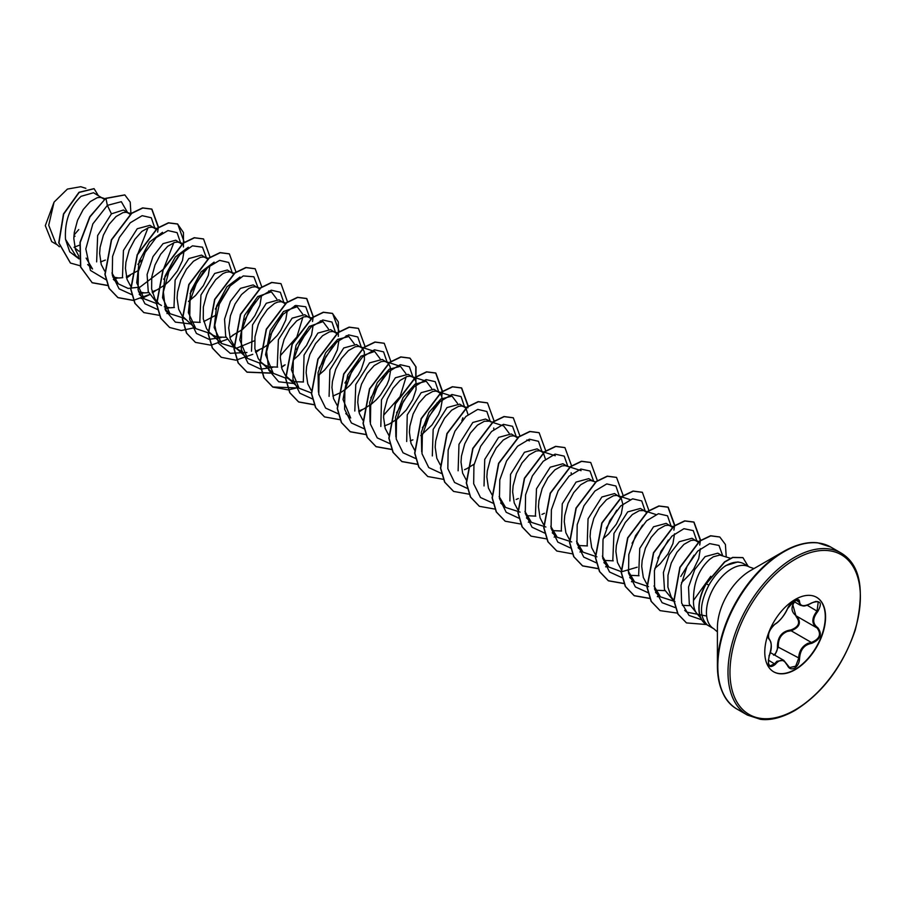 <?xml version="1.0" encoding="UTF-8"?>
<svg xmlns="http://www.w3.org/2000/svg" width="906" height="906" viewBox="0 0 906 906"><rect width="100%" height="100%" fill="white"/><g stroke="black" fill="none" stroke-linecap="round" stroke-linejoin="round"><path stroke-width="1.36" d="M775.332 623.872C779.964 620.893 783.984 615.887 787.405 608.855L794.596 600.395C797.733 598.809 799.398 599.285 799.579 601.833C800.213 606.533 804.245 606.884 811.663 602.909C820.564 599.863 822.603 602.75 817.756 611.561C812.388 618.424 812.388 623.792 817.756 627.665C822.603 634.211 820.564 639.443 811.663 643.351C804.245 644.721 800.213 649.727 799.579 658.379C799.398 662.75 797.733 665.989 794.596 668.107C791.391 669.67 788.99 668.764 787.405 665.423C783.973 659.126 779.953 658.764 775.332 664.347C769.307 669.036 767.28 666.148 769.251 655.672C771.844 647.19 771.844 641.822 769.251 639.557C767.28 634.676 769.307 629.443 775.332 623.872A0.702 0.589 63.4 0 1 775.072 624.177C768.129 628.934 767.371 639.172 768.911 638.662L768.82 638.594M768.288 663.396L769.919 666.001L774.619 663.758L776.929 661.244L783.735 660.338L787.405 665.423M796.77 599.24C790.451 606.069 790.451 611.743 796.77 616.25C801.572 622.513 799.692 627.348 791.131 630.769L787.303 631.437C780.995 634.155 778.005 639.228 778.356 646.658L774.868 655.208M787.541 665.231L789.613 667.586L795.672 666.182L798.65 658.379C798.945 651.267 802.037 646.25 807.914 643.339L811.425 642.49C819.749 638.934 821.629 634.098 817.065 627.971L817.065 627.971C811.482 623.917 811.482 618.243 817.065 610.95L818.243 601.912L815.559 601.437M773.543 655.151C776.216 653.317 777.518 650.508 777.439 646.714C777.597 636.748 782.093 631.154 790.927 629.93C798.922 626.85 800.655 622.399 796.125 616.567L792.456 603.475M816.533 597.269A43.001 24.824 -60 0 1 822.931 631.765A43.001 24.824 -60 0 1 794.879 669.523A43.001 24.824 -60 0 1 773.531 671.742M795.174 599.478A43.001 24.824 -60 0 1 816.668 597.348A43.001 24.824 -60 0 1 823.26 631.799A43.001 24.824 -60 0 1 795.174 669.693A43.001 24.824 -60 0 1 773.679 671.822A43.001 24.824 -60 0 1 767.088 637.371A43.001 24.824 -60 0 1 795.174 599.478M814.619 542.705A93.193 53.805 120 0 0 783.305 551.641L793.962 546.477C802.75 543.147 810.689 541.935 817.778 542.83L830.802 547.077A93.601 54.043 120 0 0 784.007 551.709A93.601 54.043 120 0 0 722.852 634.189A93.601 54.043 120 0 0 737.201 709.194C724.789 702.388 718.186 687.914 717.405 665.774L717.405 627.745A46.614 26.908 120 0 1 750.361 570.655L783.305 551.641A93.193 53.805 120 0 0 717.405 665.774A93.193 53.805 120 0 0 725.321 697.371M753.962 568.583L749.466 567.031A35.64 20.578 120 0 0 731.64 568.798A35.64 20.578 120 0 0 708.356 600.214A35.64 20.578 120 0 0 713.826 628.775L708.243 625.548A35.64 20.578 -60 0 1 707.326 624.97M710.757 576.284L693.509 600.44A31.823 18.369 120 0 0 697.348 614.189L700.768 618.051M740.179 562.422L737.846 561.947L725.887 565.537L724.12 566.794A35.64 20.578 -60 0 1 726.057 565.582A35.64 20.578 -60 0 1 740.179 562.422A35.64 20.578 -60 0 1 743.883 563.815L749.466 567.031M748.152 566.284L742.954 557.654L732.818 557.518L724.755 562.014L706.284 583.747A35.594 20.555 -60 0 0 706.465 624.517A35.594 20.555 -60 0 0 707.382 624.993C699.07 616.805 699.557 603.532 708.866 585.197C713.294 577.507 718.379 571.369 724.12 566.794M73.998 247.259L79.524 245.175M104.394 199.365L93.522 192.74L81.076 196.319C69.739 207.066 64.541 221.392 65.504 239.297L75.991 256.115L78.958 257.825M102.933 198.176L100.328 197.372L97.236 197.689L90.238 201.608L83.239 209.49L77.554 220.271L74.292 232.446L73.816 238.527L75.436 249.603L78.867 256.205M100.521 261.959L105.334 260.079M130.351 214.439L123.431 210.011L111.427 213.839L97.655 235.526L96.636 261.879M128.743 213.08L126.138 212.276L123.057 212.593L116.059 216.511L109.06 224.394L103.375 235.175L100.102 247.349L99.626 253.431L101.246 264.507L104.688 271.109M112.718 276.976L118.731 277.995L122.763 277.689M126.33 276.862L138.573 270.396M156.172 229.343L149.92 225.311L137.236 228.742L123.443 250.475L122.491 276.93M154.552 227.984L151.948 227.18L148.867 227.497L141.868 231.415L134.869 239.297L129.184 250.079L125.923 262.253L125.447 268.335L127.055 279.41L130.724 286.285M138.527 291.879L144.552 292.898L148.607 292.581M152.151 291.755L156.965 289.875M181.981 244.246L175.741 240.215L163.057 243.646L152.978 256.636L147.1 274.507L148.256 291.63L156.817 302.785L161.449 305.458M180.362 242.876L177.769 242.083L174.677 242.4L167.678 246.319L160.679 254.201L154.994 264.982L151.732 277.157L151.63 289.025L154.96 298.912L158.539 303.329M164.348 306.783L170.362 307.802L174.416 307.485M207.791 259.15L201.551 255.107L188.867 258.55L175.13 280.101L174.009 306.375M206.183 257.78L203.578 256.987L200.498 257.293L193.499 261.222L186.5 269.105L180.804 279.886L177.542 292.06L177.066 298.142L178.686 309.206L182.129 315.809M182.344 316.092L195.809 328.606L188.357 312.627L190.815 291.053L201.121 271.879L214.122 262.117M190.962 321.947L200.226 322.389M203.771 321.562L216.013 315.107M233.454 273.872L227.361 270.011L214.677 273.453L200.939 295.005L199.841 321.336M231.993 272.683L229.388 271.891L226.307 272.196L222.887 273.623L215.719 279.626L209.229 289.116L206.625 294.79L203.352 306.964L203.261 318.833L206.579 328.719L209.467 332.468L213.069 335.265L217.293 336.987L226.047 337.292M259.263 288.776L253.182 284.914L240.486 288.357L230.407 301.347L224.541 319.206L225.696 336.341L234.258 347.496L241.789 351.494M257.802 287.587L255.198 286.794L252.117 287.1L248.708 288.527L241.54 294.529L235.039 304.02L230.441 315.707L228.697 327.949L230.305 339.014L235.277 347.372L238.89 350.169M255.401 351.369L263.227 347.881L268.255 344.427L277.168 335.514L280.769 330.43L285.741 320.056L287.338 310.271M285.231 303.85L278.991 299.818L266.307 303.261L252.536 324.903L251.494 351.222M283.623 302.491L281.019 301.698L277.927 302.004L274.518 303.431L267.349 309.433L260.849 318.923L258.244 324.597L254.982 336.772L254.88 348.64L258.21 358.527L261.098 362.275L264.699 365.061L268.912 366.794L277.666 367.1M311.041 318.753L304.801 314.722L292.117 318.165L278.391 339.705L277.27 366.024M309.433 317.394L306.828 316.602L303.748 316.907L296.749 320.837L289.75 328.719L284.065 339.501L280.792 351.675L280.316 357.757L281.936 368.821L285.379 375.424M285.594 375.707L290.509 379.965L294.733 381.698L303.476 382.004M336.862 333.657L330.611 329.625L317.927 333.068L304.054 355.061L303.329 381.607M335.243 332.298L332.638 331.505L329.558 331.811L322.559 335.741L315.56 343.623L309.875 354.393L306.613 366.579L306.137 372.66L307.746 383.725L311.188 390.327M332.842 396.081L340.656 392.592L345.684 389.138L350.384 384.959L358.21 375.141L361.098 369.908L364.416 359.909L364.325 351.879L362.672 348.561M362.513 348.391L356.432 344.529L343.748 347.972L329.897 369.886L329.093 396.364M361.052 347.202L358.459 346.409L355.367 346.715L348.368 350.645L341.369 358.527L335.684 369.297L332.423 381.483L331.947 387.564L333.555 398.629L337.225 405.514M358.651 410.984L363.465 409.104M388.334 363.295L382.241 359.433L369.557 362.876L355.764 384.597L354.812 411.03M386.873 362.106L384.269 361.313L381.177 361.619L374.189 365.548L367.19 373.431L361.494 384.201L358.232 396.386L357.757 402.457L359.376 413.532L362.819 420.135M384.461 425.888L389.274 424.008M389.523 423.883L397.315 418.946L406.228 410.033L412.717 399.716L416.047 389.716L415.945 381.686L414.676 378.867L412.683 377.009L408.051 374.337L395.367 377.779L381.46 399.852L380.826 426.477M412.683 377.009L410.078 376.205L406.998 376.522L399.999 380.452L393 388.323L387.315 399.104L384.042 411.29L383.578 417.36L385.186 428.436L388.844 435.322M410.271 440.792L412.898 439.863M439.954 393.102L433.872 389.24L421.177 392.683L407.236 414.869L406.692 441.516M438.493 391.913L435.888 391.109L432.808 391.426L425.809 395.344L418.81 403.227L413.125 414.008L409.863 426.194L409.387 432.264L410.996 443.34L414.665 450.225M465.775 408.006L459.682 404.144L446.998 407.575L433.159 429.433L432.321 455.933M464.314 406.817L461.709 406.013L458.617 406.33L451.618 410.248L444.62 418.13L438.934 428.912L435.673 441.086L435.197 447.168L436.817 458.243L440.248 464.846M492.354 422.298L485.491 419.048L472.807 422.479L458.98 444.314L458.119 470.792M488.98 421.211L484.438 421.233L477.439 425.152L470.44 433.034L464.755 443.815L461.482 455.99L461.007 462.071L462.626 473.147L466.284 480.033M517.394 437.802L511.301 433.951L498.617 437.383L484.733 459.41L484.031 485.944M518.164 437.202L513.328 435.82L510.248 436.137L503.249 440.056L496.25 447.938L490.565 458.719L487.303 470.894L486.828 476.975L488.436 488.051L492.105 494.936M543.204 452.706L537.122 448.855L524.438 452.287L510.531 474.359L509.885 500.984M541.743 451.528L539.149 450.724L536.058 451.041L529.059 454.959L522.06 462.841L516.375 473.623L513.113 485.797L512.637 491.879L514.246 502.955L517.688 509.557M526.533 515.684L535.797 516.137M567.564 466.42L562.932 463.759L550.248 467.19L536.499 488.776L535.423 515.106M569.795 467.009L564.959 465.627L561.867 465.944L554.88 469.863L547.881 477.745L542.184 488.527L538.923 500.701L538.447 506.782L540.067 517.858L543.509 524.461M552.354 530.588L561.607 531.029M592.83 481.018L588.741 478.651L576.057 482.094L562.264 503.827L561.301 530.18M595.604 481.913L590.769 480.531L587.688 480.837L580.689 484.767L573.691 492.649L568.005 503.43L564.732 515.605L564.268 521.686L565.876 532.751L569.319 539.353M578.175 545.491L587.416 545.933M603.203 538.651L608.515 533.985L616.34 524.166L621.312 513.793L622.92 504.585L621.176 498.085L614.562 493.555L601.867 496.998L588.051 518.81L587.167 545.253M619.183 496.228L616.578 495.435L613.498 495.741L606.499 499.67L599.5 507.553L593.815 518.334L590.553 530.508L590.078 536.59L591.686 547.654L595.355 554.54M603.962 560.384L613.215 560.848M644.46 510.825L640.372 508.459L627.688 511.901L613.962 533.43L612.83 559.749M646.465 512.32L643.849 510.622L639.308 510.644L632.309 514.574L625.31 522.456L619.625 533.238L616.363 545.412L615.887 551.494L617.507 562.558L621.165 569.444M629.795 575.299L639.047 575.74M672.275 527.224L666.182 523.362L653.498 526.805L639.749 548.413L638.673 574.687M670.814 526.035L668.209 525.242L665.129 525.548L658.13 529.478L651.131 537.36L645.434 548.141L642.173 560.316L641.697 566.397L643.317 577.462L646.975 584.347M655.604 590.202L664.845 590.644M698.084 542.128L691.991 538.266L679.307 541.709L669.228 554.721L663.385 572.535L664.494 589.681L674.155 601.459M696.623 540.939L694.019 540.146L690.938 540.452L683.939 544.381L676.941 552.264L671.255 563.045L667.982 575.219L667.892 587.077L671.21 596.963L674.064 600.689M682.354 605.344L689.896 605.661M157.214 289.761L164.994 284.824L169.694 280.634L177.519 270.815L182.491 260.441L184.088 250.656M190.203 293.521L204.439 270.056M188.471 301.449L195.515 295.537L203.329 285.718L208.301 275.345L209.898 265.56M232.208 335.548L242.434 329.524L251.347 320.611L254.96 315.526L259.931 305.152L261.528 295.367M293.453 359.807L298.765 355.152L306.579 345.333L311.562 334.96L313.148 325.175M319.263 374.71L324.575 370.056L332.4 360.237L337.372 349.863L338.969 340.078M363.714 408.98L371.505 404.042L376.205 399.863L380.418 395.129L386.907 384.812L388.991 379.659L390.611 370.452L390.135 366.783L388.481 363.465M422.524 427.643L436.749 404.189M420.78 435.582L432.037 424.937L438.538 414.62L440.622 409.467L442.23 400.259L441.766 396.59L440.112 393.272M468.028 414.597L465.922 408.176M464.529 469.67L466.715 468.719M466.964 468.595L474.144 464.132M493.838 429.501L493.713 428.028M516.16 499.478L518.334 498.515M545.469 459.297L543.362 452.887M541.969 514.381L544.404 513.306M571.278 474.2L571.154 472.739M654.834 568.447L660.146 563.792L667.96 553.974L672.932 543.6L674.528 533.815M681.482 582.705L690.168 573.962L693.781 568.877L698.753 558.504L700.349 548.719M721.901 555.525L717.812 553.17L705.128 556.612L694.8 569.444L688.537 587.054L689.296 604.008L698.549 615.548M730.463 558.289L719.828 555.05L713.339 556.782L709.749 559.285C698.719 569.398 693.305 583.113 693.509 600.44M73.986 235.084L78.754 229.58M57.237 244.824L51.71 241.63L45.3 225.628L54.054 202.129L67.395 189.082L80.747 186.715L85.866 188.323M54.054 202.129L48.72 225.232L55.912 243.623L59.388 246.772M78.913 251.222L74.96 248.029M111.427 213.839L107.361 205.379L121.325 201.687L127.44 212.321M79.049 258.912L69.728 251.811L65.504 239.297M105.979 279.728L90.453 270.418L85.81 248.935L92.854 223.873L107.361 205.379L105.945 198.448L124.858 194.949L130.226 202.129L130.94 213.975M80.215 265.775L70.475 263.057L58.935 242.944L63.68 214.11L79.184 192.423L94.099 188.708L98.244 195.47M105.73 198.323L89.762 216.772L80 242.355L80.532 266.919L92.219 282.785L80.747 267.044L80.215 242.48L89.977 216.896L105.73 198.323L124.745 194.892M70.374 262.989L58.72 242.819L63.465 213.986L78.969 192.299L93.986 188.652M75.039 236.172L73.862 236.896M706.646 616.057L686.68 612.116L684.698 610.35M674.959 601.539L660.44 596.85L654.007 585.956M648.537 586.669L634.63 581.946L628.186 570.984M637.19 567.201L621.607 571.788L608.821 567.031L602.377 556.091M596.907 556.862L583 552.139L576.567 541.233M571.709 541.924L557.19 537.235L550.746 526.25M545.899 527.02L531.38 522.332L524.936 511.392M520.089 512.128L505.559 507.439L499.127 496.522M492.615 422.389L503.679 425.945L509.104 433.215M421.698 451.811L421.313 432.23L428.9 412.457L440.86 399.014L452.049 396.137L457.496 403.408M395.877 436.896L395.503 417.304L403.079 397.575L415.027 384.133L426.239 381.245L431.675 388.504M370.067 422.015L369.682 402.457L377.247 382.706L389.206 369.229L400.429 366.341L405.877 373.6M406.148 376.783L400.09 396.579L383.646 415.208M345.775 413.566L350.69 418.017L343.012 399.467L347.723 375.061L360.962 356.205L374.608 351.437L380.056 358.685M318.436 392.139L318.074 372.581L325.662 352.819L337.61 339.41L348.799 336.545L354.235 343.782M311.358 392.955L299.059 388.21L291.392 369.671L296.081 345.288L309.342 326.387L322.989 321.63L328.436 328.901M285.537 378.051L273.25 373.306L265.571 354.767L270.271 330.373L283.533 311.483L297.168 306.738L302.604 313.974M302.91 317.168L296.851 336.964L280.396 355.582M259.728 363.136L247.44 358.402L239.762 339.863L244.461 315.458L257.712 296.579L271.358 291.834L276.794 299.071M254.586 340.69L236.659 348.153L221.619 343.499L214.178 327.553L216.613 305.99L226.919 286.794L239.943 277.032M209.705 333.317L195.809 328.595M184.507 318.38L170 313.691L162.548 297.7L165.005 276.149L175.311 256.976L188.312 247.225M156.478 303.533L144.179 298.799L136.738 282.819L139.184 261.268L149.49 242.083L162.502 232.321M173.839 242.649L163.658 268.731M162.978 269.637L140.011 287.1L128.086 288.414L118.38 283.884L111.936 272.955M148.029 227.746L137.848 253.839M87.644 264.541L92.559 268.991L86.127 258.085M113.375 279.218L117.871 277.972M137.882 264.371L141.619 260.113M154.824 228.142L151.279 217.746L142.14 215.673L130.305 222.763L119.332 237.508L112.571 256.455L112.287 275.05L119.094 288.844L131.8 294.631M139.196 294.122L143.68 292.876M163.68 279.286L177.904 256.874M180.634 243.046L177.089 232.649L167.961 230.577L156.115 237.655L145.141 252.412L138.38 271.358L138.097 289.954L144.915 303.748L157.61 309.535M165.005 309.025L169.49 307.78M190.056 293.589L203.725 271.777M206.455 257.95L202.502 247.179L192.457 245.843L179.83 254.677L168.878 271.54L163.374 291.959L165.526 310.464L175.345 322.117L190.679 323.963M215.322 309.082L229.535 286.681M232.264 272.853L228.72 262.468L219.614 260.373L207.802 267.417L196.829 282.106L190.034 301.007L189.694 319.591L196.421 333.442L209.048 339.32M209.229 339.331L221.121 337.587M244.869 319.716L255.345 301.585M258.074 287.757L253.873 276.772L243.261 275.934L230.203 285.888L219.377 304.02L214.801 325.175L218.561 343.317L230.226 353.306L246.93 352.479M270.69 334.62L281.166 316.477M283.884 302.661L280.35 292.276L271.245 290.18L259.422 297.213L248.459 311.913L241.664 330.803L241.313 349.399L248.051 363.249L260.668 369.127M260.86 369.138L272.751 367.383M296.5 349.523L306.975 331.381M309.705 317.564L305.741 306.783L295.684 305.458L283.046 314.337L272.094 331.234L266.613 351.675L268.81 370.169L278.697 381.777L294.065 383.544M319.116 368.108L332.785 346.285M335.514 332.468L331.97 322.06L322.83 319.988L310.996 327.077L300.022 341.834L293.261 360.769L292.978 379.365L299.784 393.17L312.491 398.946M344.926 383.023L358.595 361.188M361.324 347.372L357.779 336.964L348.651 334.892L336.805 341.981L325.832 356.726L319.071 375.673L318.787 394.269L325.605 408.074L338.3 413.849M370.747 397.915L384.416 376.092M387.145 362.275L383.589 351.868L374.461 349.795L362.615 356.885L351.641 371.63L344.88 390.577L344.597 409.172L351.415 422.977L364.11 428.753M396.556 412.819L410.225 390.996M412.955 377.179L409.399 366.771L400.271 364.699L388.436 371.788L377.462 386.534L370.69 405.48L370.418 424.076L377.224 437.881L389.92 443.657M422.366 427.734L425.56 424.042M436.035 405.899L437.054 402.887M438.764 392.083L435.22 381.675L426.08 379.603L414.246 386.692L403.272 401.437L396.511 420.384L396.228 438.98L403.034 452.785L415.741 458.561M461.856 420.803L462.864 417.791M464.574 406.975L461.041 396.59L451.935 394.495L440.112 401.539L429.138 416.228L422.355 435.129L422.003 453.725L428.742 467.564L441.358 473.442M490.395 421.879L486.85 411.494L477.745 409.399L465.933 416.443L454.959 431.131L448.164 450.033L447.824 468.629L454.552 482.468L467.168 488.345M516.205 436.567L512.558 426.296L503.396 424.336L491.562 431.516L480.633 446.284L473.929 465.208L473.679 483.759L480.497 497.507L493.181 503.272M542.015 451.686L538.481 441.301L529.376 439.206L517.553 446.25L506.579 460.939L499.795 479.84L499.444 498.436L506.182 512.275L518.798 518.153M567.824 466.375L564.2 456.114L555.05 454.144L543.249 461.267L532.32 475.978L525.582 494.857L525.276 513.396L532.015 527.201L544.608 533.056M593.645 481.279L590.01 471.018L580.871 469.048L569.059 476.171L558.13 490.882L551.392 509.761L551.086 528.3L557.824 542.105L570.429 547.96M606.25 528.368L616.726 510.225M619.455 496.397L615.91 486.001L606.771 483.917L594.936 491.007L583.962 505.763L577.201 524.699L576.918 543.306L583.724 557.099L596.431 562.875M632.071 543.26L642.547 525.129M645.265 511.301L641.72 500.905L632.592 498.821L620.746 505.91L609.772 520.667L603.011 539.602L602.728 558.209L609.545 572.003L622.241 577.779M657.881 558.164L668.356 540.021M671.086 526.205L667.529 515.808L658.402 513.725L646.567 520.814L635.582 535.571L628.821 554.506L628.538 573.113L635.355 586.907L648.05 592.683M680.768 576.454L694.075 555.185M696.895 541.109L693.26 530.622L683.928 528.696L671.912 536.159L660.927 551.38L654.404 570.678L654.63 589.296L662.105 602.694L675.412 607.666M722.705 555.786L719.002 545.457L709.681 543.623L697.733 551.075L687.031 566.409L681.029 585.287L681.64 603.034L689.047 615.434L701.686 619.806M92.219 282.785L107.837 285.56M126.625 277.995L130.249 275.39M158.539 227.293L151.925 209.173L142.808 208.018L131.755 213.352L111.585 239.92L105.119 274.393L109.252 288.493L118.04 297.678L133.488 300.475M141.143 298.64L149.535 294.71M152.435 292.898L156.059 290.294M184.326 242.48L177.746 224.076L168.629 222.921L157.576 228.255L137.395 254.824L130.928 289.308L135.062 303.408L143.861 312.593L159.456 315.356M166.953 313.544L168.98 312.774M210.135 257.383L203.556 238.98L194.439 237.825L183.386 243.159L163.216 269.716L156.738 304.201L160.872 318.3L169.66 327.485L181.313 330.509L194.79 327.678M235.979 271.993L229.365 253.884L220.249 252.729L209.195 258.063L189.026 284.631L182.559 319.116L186.693 333.215L195.481 342.4L210.928 345.186M211.087 345.163L226.976 339.422M229.875 337.61L233.499 335.005M261.789 286.896L255.186 268.788L246.07 267.632L235.016 272.966L214.835 299.524L208.369 334.008L212.502 348.108L221.291 357.292L235.934 360.18L252.785 354.325M255.685 352.513L259.309 349.909M287.576 302.094L280.996 283.68L271.868 282.536L260.815 287.87L240.645 314.439L234.178 348.912L238.312 363.012L247.1 372.196L270.203 373.159M281.506 367.417L285.118 364.812M313.397 316.998L306.817 298.595L297.689 297.44L286.636 302.774L266.466 329.331L259.999 363.816L264.133 377.915L272.921 387.111L288.368 389.897M288.527 389.874L296.024 388.062M339.229 331.607L332.627 313.487L323.499 312.344L312.445 317.678L292.276 344.235L285.809 378.708L289.943 392.819L298.72 402.004L314.178 404.801M365.039 346.511L358.436 328.391L349.308 327.247L338.255 332.581L318.085 359.15L311.619 393.623L315.752 407.723L324.541 416.907L339.988 419.705M358.946 412.117L362.559 409.523M390.848 361.415L384.246 343.295L375.129 342.14L364.076 347.474L343.906 374.042L337.428 408.527L341.562 422.626L350.35 431.811L365.956 434.586M415.922 381.585L416.024 366.896L410.056 358.198L400.939 357.043L389.886 362.389L369.716 388.946L363.249 423.43L367.383 437.53L376.16 446.715L391.619 449.512M441.732 396.488L442.456 391.505M442.479 391.222L435.877 373.102L426.749 371.947L415.707 377.281L395.526 403.85L389.059 438.334L393.193 452.434L401.981 461.618L417.587 464.393M468.289 406.126L461.686 388.006L452.57 386.851L441.516 392.185L421.335 418.753L414.869 453.226L419.002 467.326L427.791 476.522L443.249 479.308M494.11 421.03L487.496 402.91L478.368 401.754L467.326 407.1L447.145 433.657L440.69 468.142L444.823 482.241L453.612 491.426L469.217 494.2M519.919 435.933L513.317 417.813L504.189 416.658L493.147 421.992L472.966 448.561L466.499 483.034L470.633 497.134L479.421 506.329L495.027 509.104M545.729 450.826L539.127 432.717L529.999 431.562L518.945 436.896L498.776 463.464L492.309 497.938L496.443 512.037L505.231 521.222L520.678 524.019M528.334 522.184L530.361 521.414M571.539 465.729L564.936 447.621L555.82 446.465L544.766 451.8L524.585 478.368L518.13 512.853L522.264 526.952L531.052 536.137L546.646 538.9M554.155 537.088L556.171 536.318M597.36 480.633L590.746 462.524L581.629 461.369L570.576 466.703L550.406 493.26L543.94 527.745L548.062 541.845L556.85 551.029L572.309 553.826M579.965 551.992L581.98 551.222M623.169 495.537L616.556 477.428L607.439 476.273L596.386 481.607L576.216 508.175L569.749 542.66L573.883 556.748L582.671 565.933L598.277 568.708M605.774 566.896L607.801 566.125M648.956 510.735L642.377 492.332L633.26 491.177L622.207 496.511L602.026 523.068L595.559 557.552L599.693 571.652L608.481 580.837L624.087 583.611M631.584 581.799L633.611 581.029M674.8 525.344L668.186 507.224L659.058 506.08L648.017 511.414L627.847 537.983L621.38 572.456L625.502 586.556L634.291 595.74L649.908 598.515M657.405 596.703L659.421 595.933M700.61 540.248L694.007 522.139L684.879 520.984L673.826 526.318L653.656 552.887L647.19 587.36L651.323 601.459L660.112 610.644L677.541 613.135M726.238 556.93L725.412 544.483L719.817 537.032L710.78 535.865L699.84 541.075L680.078 567.416L674.075 600.803L678.13 614.223L686.499 622.92L706.487 624.528M92.004 282.661L107.769 285.413M126.568 277.768L129.377 275.764M157.644 232.083L158.278 227.746M158.301 227.451L151.71 209.048L142.593 207.893L131.54 213.227L111.37 239.796L104.903 274.269L109.037 288.368L117.825 297.564L133.431 300.339M133.59 300.316L149.445 294.518M152.378 292.672L155.186 290.667M183.454 246.987L183.465 232.525L177.531 223.952L168.414 222.797L157.361 228.131L137.18 254.699L130.713 289.184L134.847 303.284L143.748 312.525M203.454 238.912L194.224 237.7L183.171 243.035L163.001 269.592L156.523 304.076L160.656 318.176L169.547 327.428M229.263 253.816L220.033 252.604L208.98 257.938L188.81 284.507L182.344 318.991L186.477 333.091L195.368 342.332M255.073 268.72L245.854 267.508L234.801 272.842L214.62 299.399L208.154 333.884L212.287 347.983L221.177 357.236M280.883 283.623L271.653 282.412L260.6 287.746L240.43 314.314L233.963 348.787L238.097 362.887L246.885 372.072L270.113 372.989M281.438 367.19L284.257 365.186M312.525 321.505L313.148 317.168M313.182 316.874L306.602 298.47L297.474 297.315L286.421 302.649L266.251 329.218L259.784 363.691L263.918 377.791L272.706 386.987L295.934 387.893M338.334 336.398L338.334 321.936L332.411 313.363L323.283 312.219L312.23 317.553L292.06 344.11L285.594 378.583L289.727 392.694L298.504 401.879L314.122 404.654M358.323 328.334L349.093 327.123L338.04 332.457L317.87 359.025L311.404 393.498L315.537 407.598L324.439 416.851M384.144 343.238L374.914 342.015L363.861 347.349L343.691 373.918L337.225 408.402L341.347 422.502L350.135 431.686L365.741 434.461M415.775 381.109L415.775 366.647L409.84 358.074L400.724 356.919L389.671 362.264L369.501 388.821L363.034 423.306L367.168 437.405L375.945 446.59L391.562 449.365M441.584 396.013L442.219 391.675M442.241 391.381L435.661 372.978L426.533 371.822L415.492 377.156L395.31 403.725L388.844 438.21L392.978 452.309L401.766 461.494L417.53 464.246M467.892 407.825L468.028 406.579M468.051 406.284L461.471 387.881L452.354 386.726L441.301 392.06L421.12 418.629L414.654 453.102L418.787 467.202L427.677 476.454M487.394 402.842L478.153 401.63L467.111 406.975L446.93 433.532L440.475 468.017L444.608 482.117L453.498 491.358M513.204 417.757L503.974 416.534L492.932 421.868L472.751 448.436L466.284 482.909L470.418 497.009L479.308 506.261M539.013 432.649L529.784 431.437L518.73 436.771L498.56 463.34L492.094 497.813L496.228 511.913L505.118 521.165M564.834 447.564L555.605 446.341L544.551 451.675L524.37 478.243L517.915 512.728L522.049 526.828L530.939 536.069M590.644 462.456L581.414 461.245L570.361 466.579L550.191 493.136L543.725 527.62L547.847 541.72L556.748 550.973M616.454 477.36L607.224 476.148L596.171 481.482L576.001 508.051L569.534 542.535L573.668 556.624L582.456 565.82L598.22 568.572M605.684 566.726L607.632 565.978M642.275 492.264L633.045 491.052L621.992 496.386L601.811 522.943L595.344 557.428L599.478 571.527L608.266 580.712L624.03 583.464M631.493 581.629L633.453 580.882M673.905 530.146L674.528 525.808M674.562 525.514L667.971 507.1L658.843 505.956L647.801 511.29L627.632 537.858L621.165 572.332L625.287 586.431L634.075 595.616L649.84 598.368M657.314 596.533L659.262 595.786M699.715 545.05L700.338 540.712M700.372 540.418L693.792 522.015L684.664 520.859L673.611 526.193L653.441 552.762L646.975 587.235L651.108 601.335L660.01 610.587M719.704 536.975L710.564 535.74L699.625 540.95L679.862 567.292L673.86 600.678L677.915 614.098L686.397 622.852M742.841 557.586L732.603 557.394L724.54 561.89L706.068 583.623A35.594 20.555 -60 0 0 706.25 624.393A35.594 20.555 -60 0 0 706.363 624.461M789.613 667.586L783.781 660.383M769.919 666.001L769.919 666.001C768.118 665.695 767.914 662.275 769.307 655.751L769.251 655.672M811.663 602.909L811.651 603.068C803.418 607.292 803.724 605.876 800.485 605.31L797.801 599.908C797.065 598.402 789.454 603.011 787.541 608.719L787.405 608.855M816.793 627.824L796.77 616.25M777.439 646.714L799.579 658.379M790.927 629.93L791.131 630.769L811.425 642.49L811.663 643.351M796.714 616.227L796.125 616.567M787.541 608.719C785.196 614.347 779.466 621.731 775.072 624.177L775.072 624.177A0.702 0.589 63.4 0 1 774.743 624.211M768.854 638.628L768.99 638.696A0.702 0.657 115.6 0 1 769.251 639.557M768.99 655.729L769.307 655.751C772.025 648.843 771.957 643.192 769.126 638.775M768.311 660.112L775.332 664.347M799.579 601.833A0.702 0.566 -179.5 0 1 798.65 601.799L795.581 600.032M818.243 601.912L818.243 601.912C817.235 601.052 815.038 601.437 811.651 603.068L811.493 603.011M817.756 611.561L807.133 605.219M794.177 557.586A93.601 54.043 120 0 0 733.033 640.066A93.601 54.043 120 0 0 747.382 715.072L760.44 719.319C770.53 720.621 782.014 717.677 794.879 710.508C822.682 693.158 842.807 666.352 855.253 630.089C865.207 590.214 860.451 564.506 840.983 552.954A93.601 54.043 120 0 0 794.177 557.586M795.174 559.308A92.197 53.228 120 0 0 729.976 672.229A92.197 53.228 120 0 0 795.174 709.862A92.197 53.228 120 0 0 860.372 596.941A92.197 53.228 120 0 0 795.174 559.308M708.866 585.197L706.068 583.623M770.281 652.558L783.735 660.338M737.201 709.194L747.382 715.072M783.305 551.641L750.372 570.655M182.638 317.689L185.707 319.456M208.448 332.593L213.069 335.265M260.067 362.4L264.699 365.061M285.888 377.292L290.509 379.965M698.854 541.516L695.48 540.429M660.44 596.85L655.525 592.411M673.045 526.624L669.67 525.525M634.63 581.946L629.715 577.507M655.921 514.517L647.496 511.799M647.235 511.72L643.849 510.622M608.809 567.043L603.894 562.603M630.1 499.614L621.686 496.896M621.414 496.816L618.039 495.718M583 552.139L578.085 547.7M557.19 537.247L552.275 532.796M581.12 470.656L570.055 467.088M531.38 522.343L526.465 517.892M555.299 455.752L540.599 451.018M505.559 507.439L500.644 502.989M529.489 440.848L526.85 439.999M466.545 407.394L463.159 406.307M452.049 396.137L440.995 392.581M440.724 392.491L437.349 391.403M426.239 381.233L411.539 376.5M400.429 366.33L389.365 362.774M389.104 362.683L385.718 361.596M374.62 351.437L363.555 347.87M363.295 347.779L359.909 346.692M348.799 336.534L346.16 335.684M337.745 332.966L334.099 331.789M299.059 388.21L287.598 377.847M322.989 321.63L320.35 320.781M311.936 318.063L308.289 316.885M273.25 373.306L261.789 362.944M297.179 306.726L294.541 305.877M286.115 303.159L282.468 301.981M247.429 358.402L235.979 348.04M271.358 291.823L268.72 290.973M260.045 288.176L256.658 287.077M221.619 343.499L210.169 333.136M234.224 273.272L230.849 272.174M208.674 258.448L205.028 257.281M170 313.703L165.085 309.252M182.865 243.544L179.218 242.378M144.179 298.799L139.264 294.348M157.055 228.64L153.408 227.474M118.369 283.895L113.454 279.444M131.245 213.748L127.599 212.57M105.164 198.754L101.778 197.667M713.826 628.775L717.405 631.89M830.802 547.077L840.983 552.954M793.43 601.256L800.394 605.276"/></g></svg>
